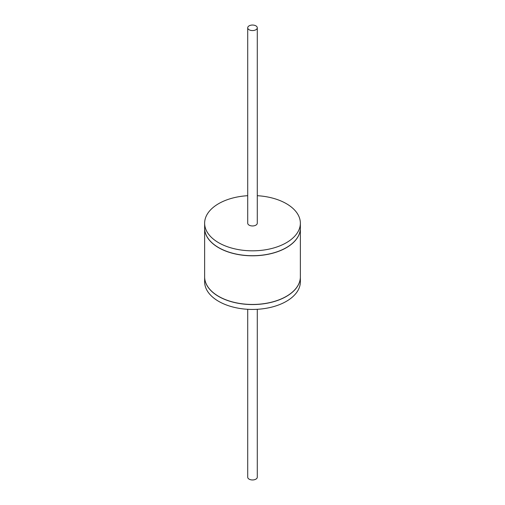 <?xml version="1.0" encoding="UTF-8"?>
<svg xmlns="http://www.w3.org/2000/svg" width="505" height="505" viewBox="0 0 505 505"><rect width="100%" height="100%" fill="white"/><g stroke="black" fill="none" stroke-linecap="round" stroke-linejoin="round"><path stroke-width="0.76" d="M204.639 276.873A47.861 27.63 0 0 0 204.639 276.923L204.639 281.809A47.861 27.63 0 0 0 218.659 301.346A47.861 27.63 0 0 0 270.813 307.337A47.861 27.63 0 0 0 300.361 281.809L300.361 276.923A47.861 27.63 0 0 0 300.361 276.873M204.639 228.127A47.861 27.63 0 0 0 204.639 228.172A47.861 27.63 0 0 0 218.659 247.715A47.861 27.63 0 0 0 270.813 253.699A47.861 27.63 0 0 0 300.361 228.172A47.861 27.63 0 0 0 300.361 228.127M300.361 228.172L300.361 276.828A47.861 27.63 180 0 1 270.813 302.356A47.861 27.63 180 0 1 218.659 296.366A47.861 27.63 180 0 1 204.639 276.828L204.639 228.172M204.639 276.923A47.861 27.63 0 0 0 218.659 296.46A47.861 27.63 0 0 0 270.813 302.451A47.861 27.63 0 0 0 300.361 276.923M247.715 195.7A47.861 27.63 0 0 0 204.639 223.191A47.861 27.63 0 0 0 218.659 242.728A47.861 27.63 0 0 0 270.813 248.719A47.861 27.63 0 0 0 300.361 223.191A47.861 27.63 0 0 0 286.341 203.654A47.861 27.63 0 0 0 257.285 195.7M300.361 223.191L300.361 228.077A47.861 27.63 180 0 1 270.813 253.605A47.861 27.63 180 0 1 218.659 247.614A47.861 27.63 180 0 1 204.639 228.077L204.639 223.191M247.715 309.3L247.715 477.2A4.785 2.765 0 0 0 249.116 479.15A4.785 2.765 0 0 0 254.331 479.75A4.785 2.765 0 0 0 257.285 477.2L257.285 309.3M249.116 29.757A4.785 2.765 0 0 0 254.331 30.357A4.785 2.765 0 0 0 257.285 27.8A4.785 2.765 0 0 0 255.883 25.85A4.785 2.765 0 0 0 250.669 25.25A4.785 2.765 0 0 0 247.715 27.8A4.785 2.765 0 0 0 249.116 29.757M247.715 27.8L247.715 223.191A4.785 2.765 0 0 0 249.116 225.148A4.785 2.765 0 0 0 254.331 225.748A4.785 2.765 0 0 0 257.285 223.191L257.285 27.8"/></g></svg>
